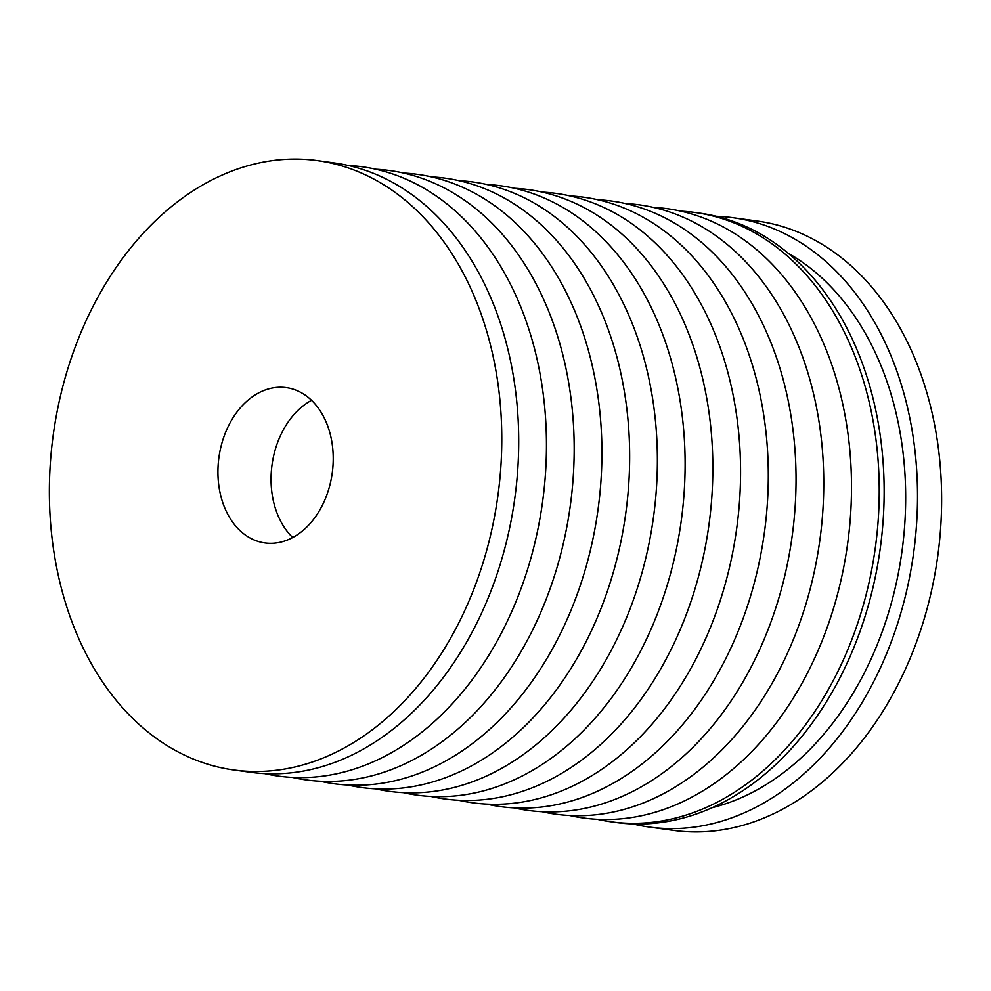<?xml version="1.0" encoding="UTF-8"?>
<svg xmlns="http://www.w3.org/2000/svg" width="991" height="991" viewBox="0 0 991 991"><rect width="100%" height="100%" fill="white"/><g stroke="black" fill="none" stroke-linecap="round" stroke-linejoin="round"><path stroke-width="1.49" d="M292.717 537.518A78.376 57.193 97.8 0 1 272.042 464.791A78.376 57.193 97.8 0 1 311.558 400.339M281.741 541.866A78.376 57.193 97.8 0 1 264.907 542.932A78.376 57.193 97.8 0 1 217.97 468.929A78.376 57.193 97.8 0 1 269.416 388.695A78.376 57.193 97.8 0 1 286.25 387.63A78.376 57.193 97.8 0 1 333.187 461.645A78.376 57.193 97.8 0 1 281.741 541.866M716.369 216.298A307.532 224.387 97.8 0 1 733.179 217.735A307.532 224.387 97.8 0 1 917.344 508.11A307.532 224.387 97.8 0 1 715.49 822.902A307.532 224.387 97.8 0 1 649.452 827.076A307.532 224.387 97.8 0 1 632.89 823.93M733.179 217.735L757.285 221.043A307.532 224.387 97.8 0 1 941.45 511.43A307.532 224.387 97.8 0 1 739.596 826.209A307.532 224.387 97.8 0 1 673.558 830.384L649.452 827.076M788.241 253.262A291.428 212.631 97.8 0 1 902.169 549.881A291.428 212.631 97.8 0 1 714.226 807.157A291.428 212.631 97.8 0 1 712.058 807.715M680.941 211.157A307.532 224.387 97.8 0 1 694.889 212.47A307.532 224.387 97.8 0 1 879.054 502.846A307.532 224.387 97.8 0 1 677.2 817.637A307.532 224.387 97.8 0 1 611.162 821.812A307.532 224.387 97.8 0 1 597.375 819.322M694.889 212.47L699.807 213.152A307.532 224.387 97.8 0 1 883.972 503.527A307.532 224.387 97.8 0 1 682.118 818.318A307.532 224.387 97.8 0 1 616.08 822.493L611.162 821.812M653.205 207.354A307.532 224.387 97.8 0 1 851.492 489.504A307.532 224.387 97.8 0 1 649.477 813.834A307.532 224.387 97.8 0 1 569.652 815.506M625.482 203.539A307.532 224.387 97.8 0 1 823.756 485.689A307.532 224.387 97.8 0 1 621.741 810.019A307.532 224.387 97.8 0 1 541.916 811.691M597.746 199.736A307.532 224.387 97.8 0 1 796.033 481.886A307.532 224.387 97.8 0 1 594.005 806.203A307.532 224.387 97.8 0 1 514.18 807.888M570.011 195.921A307.532 224.387 97.8 0 1 768.298 478.071A307.532 224.387 97.8 0 1 566.282 802.4A307.532 224.387 97.8 0 1 486.457 804.073M542.288 192.105A307.532 224.387 97.8 0 1 740.562 474.268A307.532 224.387 97.8 0 1 538.547 798.585A307.532 224.387 97.8 0 1 458.722 800.27M514.552 188.302A307.532 224.387 97.8 0 1 712.839 470.452A307.532 224.387 97.8 0 1 510.811 794.782A307.532 224.387 97.8 0 1 430.998 796.454M486.816 184.487A307.532 224.387 97.8 0 1 685.103 466.637A307.532 224.387 97.8 0 1 483.088 790.967A307.532 224.387 97.8 0 1 403.263 792.639M459.093 180.684A307.532 224.387 97.8 0 1 657.367 462.834A307.532 224.387 97.8 0 1 455.352 787.151A307.532 224.387 97.8 0 1 375.527 788.836M431.358 176.869A307.532 224.387 97.8 0 1 629.644 459.019A307.532 224.387 97.8 0 1 427.616 783.348A307.532 224.387 97.8 0 1 347.804 785.021M403.622 173.053A307.532 224.387 97.8 0 1 601.909 455.216A307.532 224.387 97.8 0 1 399.893 779.533A307.532 224.387 97.8 0 1 320.068 781.218M375.899 169.25A307.532 224.387 97.8 0 1 574.173 451.4A307.532 224.387 97.8 0 1 372.158 775.73A307.532 224.387 97.8 0 1 292.333 777.402M348.163 165.435A307.532 224.387 97.8 0 1 546.45 447.598A307.532 224.387 97.8 0 1 344.422 771.915A307.532 224.387 97.8 0 1 264.609 773.599M317.442 160.616L334.376 162.945A307.532 224.387 97.8 0 1 518.541 453.321A307.532 224.387 97.8 0 1 316.699 768.112A307.532 224.387 97.8 0 1 250.661 772.286L233.715 769.957A307.532 224.387 97.8 0 1 49.55 479.57A307.532 224.387 97.8 0 1 251.404 164.791A307.532 224.387 97.8 0 1 317.442 160.616A307.532 224.387 97.8 0 1 501.607 450.992A307.532 224.387 97.8 0 1 299.753 765.783A307.532 224.387 97.8 0 1 233.715 769.957"/></g></svg>
